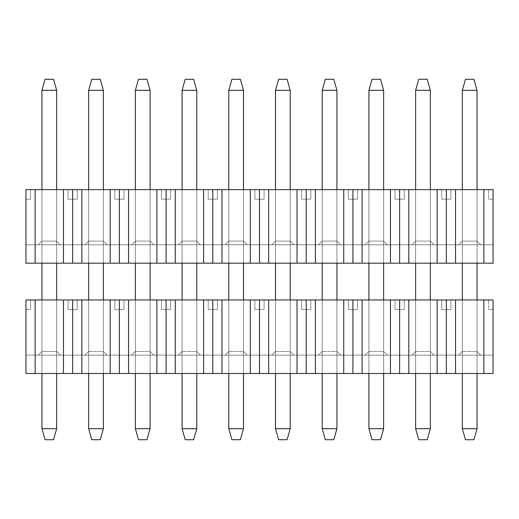 <?xml version="1.0" encoding="UTF-8"?>
<svg xmlns="http://www.w3.org/2000/svg" width="519" height="519" viewBox="0 0 519 519"><rect width="100%" height="100%" fill="white"/><g stroke="black" fill="none" stroke-linecap="round" stroke-linejoin="round"><path stroke-width="0.39" stroke-dasharray="2.6 1.95" d="M488.45 189.617L25.95 189.617L30.55 189.617L25.95 189.617L25.95 263.178L25.95 244.786L493.05 244.786L25.95 244.786L493.05 244.786L493.05 263.178L25.95 263.178L493.05 263.178L25.95 263.178L493.05 263.178L493.05 244.786L25.95 244.786L25.95 263.178L493.05 263.178L493.05 189.617L488.45 189.617L493.05 189.617L493.05 199.179L493.05 189.617L493.05 199.179L488.45 199.179L493.05 199.179L488.45 199.179L488.45 189.617L488.45 199.179L488.45 189.617L488.45 199.179L493.05 199.179L493.05 189.617L488.45 189.617M462.338 189.617L477.052 189.617L462.338 189.617L462.338 241.108L477.052 241.108L480.73 244.786L458.66 244.786L480.73 244.786L458.66 244.786L462.338 241.108L458.66 244.786L462.338 241.108L458.66 244.786L480.73 244.786L477.052 241.108L462.338 241.108L477.052 241.108L477.052 189.617L462.338 189.617L462.338 241.108L462.338 189.617L477.052 189.617L477.052 241.108L462.338 241.108L462.338 189.617L462.338 263.178L462.338 189.617M450.94 189.617L441.74 189.617L450.94 189.617L441.74 189.617L441.74 199.179L450.94 199.179L441.74 199.179L450.94 199.179L450.94 189.617L450.94 199.179L450.94 189.617L450.94 199.179L441.74 199.179L441.74 189.617L450.94 189.617M415.628 189.617L430.342 189.617L415.628 189.617L415.628 241.108L430.342 241.108L434.02 244.786L411.95 244.786L434.02 244.786L411.95 244.786L415.628 241.108L411.95 244.786L415.628 241.108L411.95 244.786L434.02 244.786L430.342 241.108L415.628 241.108L430.342 241.108L430.342 189.617L415.628 189.617L415.628 241.108L415.628 189.617L430.342 189.617L430.342 241.108L415.628 241.108L415.628 189.617L415.628 263.178L415.628 189.617M404.23 189.617L395.03 189.617L404.23 189.617L395.03 189.617L395.03 199.179L404.23 199.179L395.03 199.179L404.23 199.179L404.23 189.617L404.23 199.179L404.23 189.617L404.23 199.179L395.03 199.179L395.03 189.617L404.23 189.617M368.918 189.617L383.632 189.617L368.918 189.617L368.918 241.108L383.632 241.108L387.31 244.786L365.24 244.786L387.31 244.786L365.24 244.786L368.918 241.108L365.24 244.786L368.918 241.108L365.24 244.786L387.31 244.786L383.632 241.108L368.918 241.108L383.632 241.108L383.632 189.617L368.918 189.617L368.918 241.108L368.918 189.617L383.632 189.617L383.632 241.108L368.918 241.108L368.918 189.617L368.918 263.178L368.918 189.617M357.52 189.617L348.32 189.617L357.52 189.617L348.32 189.617L348.32 199.179L357.52 199.179L348.32 199.179L357.52 199.179L357.52 189.617L357.52 199.179L357.52 189.617L357.52 199.179L348.32 199.179L348.32 189.617L357.52 189.617M322.208 189.617L336.922 189.617L322.208 189.617L322.208 241.108L336.922 241.108L340.6 244.786L318.53 244.786L340.6 244.786L318.53 244.786L322.208 241.108L318.53 244.786L322.208 241.108L318.53 244.786L340.6 244.786L336.922 241.108L322.208 241.108L336.922 241.108L336.922 189.617L322.208 189.617L322.208 241.108L322.208 189.617L336.922 189.617L336.922 241.108L322.208 241.108L322.208 189.617L322.208 263.178L322.208 189.617M310.81 189.617L301.61 189.617L310.81 189.617L301.61 189.617L301.61 199.179L310.81 199.179L301.61 199.179L310.81 199.179L310.81 189.617L310.81 199.179L310.81 189.617L310.81 199.179L301.61 199.179L301.61 189.617L310.81 189.617M275.498 189.617L290.212 189.617L275.498 189.617L275.498 241.108L290.212 241.108L293.89 244.786L271.82 244.786L293.89 244.786L271.82 244.786L275.498 241.108L271.82 244.786L275.498 241.108L271.82 244.786L293.89 244.786L290.212 241.108L275.498 241.108L290.212 241.108L290.212 189.617L275.498 189.617L275.498 241.108L275.498 189.617L290.212 189.617L290.212 241.108L275.498 241.108L275.498 189.617L275.498 263.178L275.498 189.617M264.1 189.617L254.9 189.617L264.1 189.617L254.9 189.617L254.9 199.179L264.1 199.179L254.9 199.179L264.1 199.179L264.1 189.617L264.1 199.179L264.1 189.617L264.1 199.179L254.9 199.179L254.9 189.617L264.1 189.617M228.788 189.617L243.502 189.617L228.788 189.617L228.788 241.108L243.502 241.108L247.18 244.786L225.11 244.786L247.18 244.786L225.11 244.786L228.788 241.108L225.11 244.786L228.788 241.108L225.11 244.786L247.18 244.786L243.502 241.108L228.788 241.108L243.502 241.108L243.502 189.617L228.788 189.617L228.788 241.108L228.788 189.617L243.502 189.617L243.502 241.108L228.788 241.108L228.788 189.617L228.788 263.178L228.788 189.617M217.39 189.617L208.19 189.617L217.39 189.617L208.19 189.617L208.19 199.179L217.39 199.179L208.19 199.179L217.39 199.179L217.39 189.617L217.39 199.179L217.39 189.617L217.39 199.179L208.19 199.179L208.19 189.617L217.39 189.617M182.078 189.617L196.792 189.617L182.078 189.617L182.078 241.108L196.792 241.108L200.47 244.786L178.4 244.786L200.47 244.786L178.4 244.786L182.078 241.108L178.4 244.786L182.078 241.108L178.4 244.786L200.47 244.786L196.792 241.108L182.078 241.108L196.792 241.108L196.792 189.617L182.078 189.617L182.078 241.108L182.078 189.617L196.792 189.617L196.792 241.108L182.078 241.108L182.078 189.617L182.078 263.178L182.078 189.617M170.68 189.617L161.48 189.617L170.68 189.617L161.48 189.617L161.48 199.179L170.68 199.179L161.48 199.179L170.68 199.179L170.68 189.617L170.68 199.179L170.68 189.617L170.68 199.179L161.48 199.179L161.48 189.617L170.68 189.617M135.368 189.617L150.082 189.617L135.368 189.617L135.368 241.108L150.082 241.108L153.76 244.786L131.69 244.786L153.76 244.786L131.69 244.786L135.368 241.108L131.69 244.786L135.368 241.108L131.69 244.786L153.76 244.786L150.082 241.108L135.368 241.108L150.082 241.108L150.082 189.617L135.368 189.617L135.368 241.108L135.368 189.617L150.082 189.617L150.082 241.108L135.368 241.108L135.368 189.617L135.368 263.178L135.368 189.617M123.97 189.617L114.77 189.617L123.97 189.617L114.77 189.617L114.77 199.179L123.97 199.179L114.77 199.179L123.97 199.179L123.97 189.617L123.97 199.179L123.97 189.617L123.97 199.179L114.77 199.179L114.77 189.617L123.97 189.617M88.658 189.617L103.372 189.617L88.658 189.617L88.658 241.108L103.372 241.108L107.05 244.786L84.98 244.786L107.05 244.786L84.98 244.786L88.658 241.108L84.98 244.786L88.658 241.108L84.98 244.786L107.05 244.786L103.372 241.108L88.658 241.108L103.372 241.108L103.372 189.617L88.658 189.617L88.658 241.108L88.658 189.617L103.372 189.617L103.372 241.108L88.658 241.108L88.658 189.617L88.658 263.178L88.658 189.617M77.26 189.617L68.06 189.617L77.26 189.617L68.06 189.617L68.06 199.179L77.26 199.179L68.06 199.179L77.26 199.179L77.26 189.617L77.26 199.179L77.26 189.617L77.26 199.179L68.06 199.179L68.06 189.617L77.26 189.617M41.948 189.617L56.662 189.617L41.948 189.617L41.948 241.108L41.948 189.617L56.662 189.617L56.662 241.108L41.948 241.108L38.27 244.786L41.948 241.108L38.27 244.786L60.34 244.786L56.662 241.108L60.34 244.786L38.27 244.786L60.34 244.786L38.27 244.786L41.948 241.108L56.662 241.108L41.948 241.108L41.948 189.617L41.948 241.108L56.662 241.108L56.662 189.617L56.662 241.108L60.34 244.786L56.662 241.108L56.662 189.617L41.948 189.617L41.948 263.178L41.948 189.617M103.372 241.108L103.372 189.617L103.372 241.108L107.05 244.786L103.372 241.108M150.082 241.108L150.082 189.617L150.082 241.108L153.76 244.786L150.082 241.108M196.792 241.108L196.792 189.617L196.792 241.108L200.47 244.786L196.792 241.108M243.502 241.108L243.502 189.617L243.502 241.108L247.18 244.786L243.502 241.108M290.212 241.108L290.212 189.617L290.212 241.108L293.89 244.786L290.212 241.108M336.922 241.108L336.922 189.617L336.922 241.108L340.6 244.786L336.922 241.108M383.632 241.108L383.632 189.617L383.632 241.108L387.31 244.786L383.632 241.108M430.342 241.108L430.342 189.617L430.342 241.108L434.02 244.786L430.342 241.108M25.95 199.179L30.55 199.179L25.95 199.179L25.95 189.617L25.95 199.179L25.95 189.617L30.55 189.617L30.55 199.179L25.95 199.179L30.55 199.179L30.55 189.617L30.55 199.179L30.55 189.617L25.95 189.617L25.95 199.179M25.95 263.178L25.95 189.617L35.143 189.617L35.143 263.178L25.95 263.178M63.467 189.617L63.467 263.178L35.143 263.178L35.143 189.617L72.66 189.617L72.66 263.178L63.467 263.178L63.467 189.617M72.66 189.617L81.853 189.617L81.853 263.178L72.66 263.178L72.66 189.617M110.177 189.617L110.177 263.178L81.853 263.178L81.853 189.617L119.37 189.617L119.37 263.178L110.177 263.178L110.177 189.617M119.37 189.617L128.563 189.617L128.563 263.178L119.37 263.178L119.37 189.617M156.887 189.617L156.887 263.178L128.563 263.178L128.563 189.617L166.08 189.617L166.08 263.178L156.887 263.178L156.887 189.617M166.08 189.617L175.273 189.617L175.273 263.178L166.08 263.178L166.08 189.617M203.597 189.617L203.597 263.178L175.273 263.178L175.273 189.617L212.79 189.617L212.79 263.178L203.597 263.178L203.597 189.617M212.79 189.617L221.983 189.617L221.983 263.178L212.79 263.178L212.79 189.617M250.307 189.617L250.307 263.178L221.983 263.178L221.983 189.617L259.5 189.617L259.5 263.178L250.307 263.178L250.307 189.617M259.5 189.617L268.693 189.617L268.693 263.178L259.5 263.178L259.5 189.617M297.017 189.617L297.017 263.178L268.693 263.178L268.693 189.617L306.21 189.617L306.21 263.178L297.017 263.178L297.017 189.617M306.21 189.617L315.403 189.617L315.403 263.178L306.21 263.178L306.21 189.617M343.727 189.617L343.727 263.178L315.403 263.178L315.403 189.617L352.92 189.617L352.92 263.178L343.727 263.178L343.727 189.617M352.92 189.617L362.113 189.617L362.113 263.178L352.92 263.178L352.92 189.617M390.437 189.617L390.437 263.178L362.113 263.178L362.113 189.617L399.63 189.617L399.63 263.178L390.437 263.178L390.437 189.617M399.63 189.617L408.823 189.617L408.823 263.178L399.63 263.178L399.63 189.617M437.147 189.617L437.147 263.178L408.823 263.178L408.823 189.617L446.34 189.617L446.34 263.178L437.147 263.178L437.147 189.617M446.34 189.617L455.533 189.617L455.533 263.178L446.34 263.178L446.34 189.617M483.857 189.617L483.857 263.178L455.533 263.178L455.533 189.617L493.05 189.617L493.05 263.178L483.857 263.178L483.857 189.617M68.06 189.617L68.06 199.179L68.06 189.617M114.77 189.617L114.77 199.179L114.77 189.617M161.48 189.617L161.48 199.179L161.48 189.617M208.19 189.617L208.19 199.179L208.19 189.617M254.9 189.617L254.9 199.179L254.9 189.617M301.61 189.617L301.61 199.179L301.61 189.617M348.32 189.617L348.32 199.179L348.32 189.617M395.03 189.617L395.03 199.179L395.03 189.617M441.74 189.617L441.74 199.179L441.74 189.617M477.052 241.108L477.052 189.617L477.052 241.108L480.73 244.786L477.052 241.108M465.465 439.723L473.925 439.723L465.465 439.723L462.338 428.688L477.052 428.688L473.925 439.723L477.052 428.688L462.338 428.688L462.338 90.312L477.052 90.312L477.052 428.688L477.052 90.312L462.338 90.312L465.465 79.277L473.925 79.277L477.052 90.312L473.925 79.277L465.465 79.277L462.338 90.312L462.338 428.688L465.465 439.723M477.052 189.617L477.052 263.178L477.052 189.617M477.052 299.956L477.052 373.518L477.052 299.956L462.338 299.956L462.338 373.518L462.338 299.956L477.052 299.956L462.338 299.956L462.338 351.447L477.052 351.447L480.73 355.126L458.66 355.126L480.73 355.126L458.66 355.126L462.338 351.447L458.66 355.126L462.338 351.447L458.66 355.126L480.73 355.126L477.052 351.447L462.338 351.447L477.052 351.447L477.052 299.956L477.052 351.447L462.338 351.447L462.338 299.956L462.338 351.447L462.338 299.956L477.052 299.956L477.052 351.447L477.052 299.956M418.755 439.723L427.215 439.723L418.755 439.723L415.628 428.688L430.342 428.688L427.215 439.723L430.342 428.688L415.628 428.688L415.628 90.312L430.342 90.312L430.342 428.688L430.342 90.312L415.628 90.312L418.755 79.277L427.215 79.277L430.342 90.312L427.215 79.277L418.755 79.277L415.628 90.312L415.628 428.688L418.755 439.723M430.342 189.617L430.342 263.178L430.342 189.617M430.342 299.956L430.342 373.518L430.342 299.956L415.628 299.956L415.628 373.518L415.628 299.956L430.342 299.956L415.628 299.956L415.628 351.447L430.342 351.447L434.02 355.126L411.95 355.126L434.02 355.126L411.95 355.126L415.628 351.447L411.95 355.126L415.628 351.447L411.95 355.126L434.02 355.126L430.342 351.447L415.628 351.447L430.342 351.447L430.342 299.956L430.342 351.447L415.628 351.447L415.628 299.956L415.628 351.447L415.628 299.956L430.342 299.956L430.342 351.447L430.342 299.956M372.045 439.723L380.505 439.723L372.045 439.723L368.918 428.688L383.632 428.688L380.505 439.723L383.632 428.688L368.918 428.688L368.918 90.312L383.632 90.312L383.632 428.688L383.632 90.312L368.918 90.312L372.045 79.277L380.505 79.277L383.632 90.312L380.505 79.277L372.045 79.277L368.918 90.312L368.918 428.688L372.045 439.723M383.632 189.617L383.632 263.178L383.632 189.617M383.632 299.956L383.632 373.518L383.632 299.956L368.918 299.956L368.918 373.518L368.918 299.956L383.632 299.956L368.918 299.956L368.918 351.447L383.632 351.447L387.31 355.126L365.24 355.126L387.31 355.126L365.24 355.126L368.918 351.447L365.24 355.126L368.918 351.447L365.24 355.126L387.31 355.126L383.632 351.447L368.918 351.447L383.632 351.447L383.632 299.956L383.632 351.447L368.918 351.447L368.918 299.956L368.918 351.447L368.918 299.956L383.632 299.956L383.632 351.447L383.632 299.956M325.335 439.723L333.795 439.723L325.335 439.723L322.208 428.688L336.922 428.688L333.795 439.723L336.922 428.688L322.208 428.688L322.208 90.312L336.922 90.312L336.922 428.688L336.922 90.312L322.208 90.312L325.335 79.277L333.795 79.277L336.922 90.312L333.795 79.277L325.335 79.277L322.208 90.312L322.208 428.688L325.335 439.723M336.922 189.617L336.922 263.178L336.922 189.617M336.922 299.956L336.922 373.518L336.922 299.956L322.208 299.956L322.208 373.518L322.208 299.956L336.922 299.956L322.208 299.956L322.208 351.447L336.922 351.447L340.6 355.126L318.53 355.126L340.6 355.126L318.53 355.126L322.208 351.447L318.53 355.126L322.208 351.447L318.53 355.126L340.6 355.126L336.922 351.447L322.208 351.447L336.922 351.447L336.922 299.956L336.922 351.447L322.208 351.447L322.208 299.956L322.208 351.447L322.208 299.956L336.922 299.956L336.922 351.447L336.922 299.956M278.625 439.723L287.085 439.723L278.625 439.723L275.498 428.688L290.212 428.688L287.085 439.723L290.212 428.688L275.498 428.688L275.498 90.312L290.212 90.312L290.212 428.688L290.212 90.312L275.498 90.312L278.625 79.277L287.085 79.277L290.212 90.312L287.085 79.277L278.625 79.277L275.498 90.312L275.498 428.688L278.625 439.723M290.212 189.617L290.212 263.178L290.212 189.617M290.212 299.956L290.212 373.518L290.212 299.956L275.498 299.956L275.498 373.518L275.498 299.956L290.212 299.956L275.498 299.956L275.498 351.447L290.212 351.447L293.89 355.126L271.82 355.126L293.89 355.126L271.82 355.126L275.498 351.447L271.82 355.126L275.498 351.447L271.82 355.126L293.89 355.126L290.212 351.447L275.498 351.447L290.212 351.447L290.212 299.956L290.212 351.447L275.498 351.447L275.498 299.956L275.498 351.447L275.498 299.956L290.212 299.956L290.212 351.447L290.212 299.956M231.915 439.723L240.375 439.723L231.915 439.723L228.788 428.688L243.502 428.688L240.375 439.723L243.502 428.688L228.788 428.688L228.788 90.312L243.502 90.312L243.502 428.688L243.502 90.312L228.788 90.312L231.915 79.277L240.375 79.277L243.502 90.312L240.375 79.277L231.915 79.277L228.788 90.312L228.788 428.688L231.915 439.723M243.502 189.617L243.502 263.178L243.502 189.617M243.502 299.956L243.502 373.518L243.502 299.956L228.788 299.956L228.788 373.518L228.788 299.956L243.502 299.956L228.788 299.956L228.788 351.447L243.502 351.447L247.18 355.126L225.11 355.126L247.18 355.126L225.11 355.126L228.788 351.447L225.11 355.126L228.788 351.447L225.11 355.126L247.18 355.126L243.502 351.447L228.788 351.447L243.502 351.447L243.502 299.956L243.502 351.447L228.788 351.447L228.788 299.956L228.788 351.447L228.788 299.956L243.502 299.956L243.502 351.447L243.502 299.956M185.205 439.723L193.665 439.723L185.205 439.723L182.078 428.688L196.792 428.688L193.665 439.723L196.792 428.688L182.078 428.688L182.078 90.312L196.792 90.312L196.792 428.688L196.792 90.312L182.078 90.312L185.205 79.277L193.665 79.277L196.792 90.312L193.665 79.277L185.205 79.277L182.078 90.312L182.078 428.688L185.205 439.723M196.792 189.617L196.792 263.178L196.792 189.617M196.792 299.956L196.792 373.518L196.792 299.956L182.078 299.956L182.078 373.518L182.078 299.956L196.792 299.956L182.078 299.956L182.078 351.447L196.792 351.447L200.47 355.126L178.4 355.126L200.47 355.126L178.4 355.126L182.078 351.447L178.4 355.126L182.078 351.447L178.4 355.126L200.47 355.126L196.792 351.447L182.078 351.447L196.792 351.447L196.792 299.956L196.792 351.447L182.078 351.447L182.078 299.956L182.078 351.447L182.078 299.956L196.792 299.956L196.792 351.447L196.792 299.956M138.495 439.723L146.955 439.723L138.495 439.723L135.368 428.688L150.082 428.688L146.955 439.723L150.082 428.688L135.368 428.688L135.368 90.312L150.082 90.312L150.082 428.688L150.082 90.312L135.368 90.312L138.495 79.277L146.955 79.277L150.082 90.312L146.955 79.277L138.495 79.277L135.368 90.312L135.368 428.688L138.495 439.723M150.082 189.617L150.082 263.178L150.082 189.617M150.082 299.956L150.082 373.518L150.082 299.956L135.368 299.956L135.368 373.518L135.368 299.956L150.082 299.956L135.368 299.956L135.368 351.447L150.082 351.447L153.76 355.126L131.69 355.126L153.76 355.126L131.69 355.126L135.368 351.447L131.69 355.126L135.368 351.447L131.69 355.126L153.76 355.126L150.082 351.447L135.368 351.447L150.082 351.447L150.082 299.956L150.082 351.447L135.368 351.447L135.368 299.956L135.368 351.447L135.368 299.956L150.082 299.956L150.082 351.447L150.082 299.956M91.785 439.723L100.245 439.723L91.785 439.723L88.658 428.688L103.372 428.688L100.245 439.723L103.372 428.688L88.658 428.688L88.658 90.312L103.372 90.312L103.372 428.688L103.372 90.312L88.658 90.312L91.785 79.277L100.245 79.277L103.372 90.312L100.245 79.277L91.785 79.277L88.658 90.312L88.658 428.688L91.785 439.723M103.372 189.617L103.372 263.178L103.372 189.617M103.372 299.956L103.372 373.518L103.372 299.956L88.658 299.956L88.658 373.518L88.658 299.956L103.372 299.956L88.658 299.956L88.658 351.447L103.372 351.447L107.05 355.126L84.98 355.126L107.05 355.126L84.98 355.126L88.658 351.447L84.98 355.126L88.658 351.447L84.98 355.126L107.05 355.126L103.372 351.447L88.658 351.447L103.372 351.447L103.372 299.956L103.372 351.447L88.658 351.447L88.658 299.956L88.658 351.447L88.658 299.956L103.372 299.956L103.372 351.447L103.372 299.956M45.075 439.723L53.535 439.723L45.075 439.723L41.948 428.688L56.662 428.688L53.535 439.723L56.662 428.688L41.948 428.688L41.948 90.312L56.662 90.312L56.662 428.688L56.662 90.312L41.948 90.312L45.075 79.277L53.535 79.277L56.662 90.312L53.535 79.277L45.075 79.277L41.948 90.312L41.948 428.688L45.075 439.723M56.662 189.617L56.662 263.178L56.662 189.617M56.662 299.956L56.662 373.518L56.662 299.956L41.948 299.956L41.948 373.518L41.948 299.956L56.662 299.956L56.662 351.447L41.948 351.447L41.948 299.956L41.948 351.447L38.27 355.126L41.948 351.447L38.27 355.126L60.34 355.126L56.662 351.447L60.34 355.126L38.27 355.126L60.34 355.126L38.27 355.126L41.948 351.447L56.662 351.447L41.948 351.447L41.948 299.956L56.662 299.956L56.662 351.447L56.662 299.956L41.948 299.956L41.948 351.447L56.662 351.447L60.34 355.126L56.662 351.447L56.662 299.956M488.45 299.956L25.95 299.956L30.55 299.956L25.95 299.956L25.95 373.518L25.95 355.126L493.05 355.126L25.95 355.126L493.05 355.126L493.05 373.518L25.95 373.518L493.05 373.518L25.95 373.518L493.05 373.518L493.05 355.126L25.95 355.126L25.95 373.518L493.05 373.518L493.05 299.956L488.45 299.956L493.05 299.956L493.05 309.519L493.05 299.956L493.05 309.519L488.45 309.519L493.05 309.519L488.45 309.519L488.45 299.956L488.45 309.519L488.45 299.956L488.45 309.519L493.05 309.519L493.05 299.956L488.45 299.956M450.94 299.956L441.74 299.956L450.94 299.956L441.74 299.956L441.74 309.519L450.94 309.519L441.74 309.519L450.94 309.519L450.94 299.956L450.94 309.519L450.94 299.956L450.94 309.519L441.74 309.519L441.74 299.956L450.94 299.956M404.23 299.956L395.03 299.956L404.23 299.956L395.03 299.956L395.03 309.519L404.23 309.519L395.03 309.519L404.23 309.519L404.23 299.956L404.23 309.519L404.23 299.956L404.23 309.519L395.03 309.519L395.03 299.956L404.23 299.956M357.52 299.956L348.32 299.956L357.52 299.956L348.32 299.956L348.32 309.519L357.52 309.519L348.32 309.519L357.52 309.519L357.52 299.956L357.52 309.519L357.52 299.956L357.52 309.519L348.32 309.519L348.32 299.956L357.52 299.956M310.81 299.956L301.61 299.956L310.81 299.956L301.61 299.956L301.61 309.519L310.81 309.519L301.61 309.519L310.81 309.519L310.81 299.956L310.81 309.519L310.81 299.956L310.81 309.519L301.61 309.519L301.61 299.956L310.81 299.956M264.1 299.956L254.9 299.956L264.1 299.956L254.9 299.956L254.9 309.519L264.1 309.519L254.9 309.519L264.1 309.519L264.1 299.956L264.1 309.519L264.1 299.956L264.1 309.519L254.9 309.519L254.9 299.956L264.1 299.956M217.39 299.956L208.19 299.956L217.39 299.956L208.19 299.956L208.19 309.519L217.39 309.519L208.19 309.519L217.39 309.519L217.39 299.956L217.39 309.519L217.39 299.956L217.39 309.519L208.19 309.519L208.19 299.956L217.39 299.956M170.68 299.956L161.48 299.956L170.68 299.956L161.48 299.956L161.48 309.519L170.68 309.519L161.48 309.519L170.68 309.519L170.68 299.956L170.68 309.519L170.68 299.956L170.68 309.519L161.48 309.519L161.48 299.956L170.68 299.956M123.97 299.956L114.77 299.956L123.97 299.956L114.77 299.956L114.77 309.519L123.97 309.519L114.77 309.519L123.97 309.519L123.97 299.956L123.97 309.519L123.97 299.956L123.97 309.519L114.77 309.519L114.77 299.956L123.97 299.956M77.26 299.956L68.06 299.956L77.26 299.956L68.06 299.956L68.06 309.519L77.26 309.519L68.06 309.519L77.26 309.519L77.26 299.956L77.26 309.519L77.26 299.956L77.26 309.519L68.06 309.519L68.06 299.956L77.26 299.956M107.05 355.126L103.372 351.447L107.05 355.126M153.76 355.126L150.082 351.447L153.76 355.126M200.47 355.126L196.792 351.447L200.47 355.126M247.18 355.126L243.502 351.447L247.18 355.126M293.89 355.126L290.212 351.447L293.89 355.126M340.6 355.126L336.922 351.447L340.6 355.126M387.31 355.126L383.632 351.447L387.31 355.126M434.02 355.126L430.342 351.447L434.02 355.126M25.95 309.519L30.55 309.519L25.95 309.519L25.95 299.956L25.95 309.519L25.95 299.956L30.55 299.956L30.55 309.519L25.95 309.519L30.55 309.519L30.55 299.956L30.55 309.519L30.55 299.956L25.95 299.956L25.95 309.519M25.95 373.518L25.95 299.956L35.143 299.956L35.143 373.518L25.95 373.518M63.467 299.956L63.467 373.518L35.143 373.518L35.143 299.956L72.66 299.956L72.66 373.518L63.467 373.518L63.467 299.956M72.66 299.956L81.853 299.956L81.853 373.518L72.66 373.518L72.66 299.956M110.177 299.956L110.177 373.518L81.853 373.518L81.853 299.956L119.37 299.956L119.37 373.518L110.177 373.518L110.177 299.956M119.37 299.956L128.563 299.956L128.563 373.518L119.37 373.518L119.37 299.956M156.887 299.956L156.887 373.518L128.563 373.518L128.563 299.956L166.08 299.956L166.08 373.518L156.887 373.518L156.887 299.956M166.08 299.956L175.273 299.956L175.273 373.518L166.08 373.518L166.08 299.956M203.597 299.956L203.597 373.518L175.273 373.518L175.273 299.956L212.79 299.956L212.79 373.518L203.597 373.518L203.597 299.956M212.79 299.956L221.983 299.956L221.983 373.518L212.79 373.518L212.79 299.956M250.307 299.956L250.307 373.518L221.983 373.518L221.983 299.956L259.5 299.956L259.5 373.518L250.307 373.518L250.307 299.956M259.5 299.956L268.693 299.956L268.693 373.518L259.5 373.518L259.5 299.956M297.017 299.956L297.017 373.518L268.693 373.518L268.693 299.956L306.21 299.956L306.21 373.518L297.017 373.518L297.017 299.956M306.21 299.956L315.403 299.956L315.403 373.518L306.21 373.518L306.21 299.956M343.727 299.956L343.727 373.518L315.403 373.518L315.403 299.956L352.92 299.956L352.92 373.518L343.727 373.518L343.727 299.956M352.92 299.956L362.113 299.956L362.113 373.518L352.92 373.518L352.92 299.956M390.437 299.956L390.437 373.518L362.113 373.518L362.113 299.956L399.63 299.956L399.63 373.518L390.437 373.518L390.437 299.956M399.63 299.956L408.823 299.956L408.823 373.518L399.63 373.518L399.63 299.956M437.147 299.956L437.147 373.518L408.823 373.518L408.823 299.956L446.34 299.956L446.34 373.518L437.147 373.518L437.147 299.956M446.34 299.956L455.533 299.956L455.533 373.518L446.34 373.518L446.34 299.956M483.857 299.956L483.857 373.518L455.533 373.518L455.533 299.956L493.05 299.956L493.05 373.518L483.857 373.518L483.857 299.956M68.06 299.956L68.06 309.519L68.06 299.956M114.77 299.956L114.77 309.519L114.77 299.956M161.48 299.956L161.48 309.519L161.48 299.956M208.19 299.956L208.19 309.519L208.19 299.956M254.9 299.956L254.9 309.519L254.9 299.956M301.61 299.956L301.61 309.519L301.61 299.956M348.32 299.956L348.32 309.519L348.32 299.956M395.03 299.956L395.03 309.519L395.03 299.956M441.74 299.956L441.74 309.519L441.74 299.956M480.73 355.126L477.052 351.447L480.73 355.126"/><path stroke-width="0.78" d="M25.95 189.617L493.05 189.617L493.05 263.178L25.95 263.178L25.95 189.617L25.95 263.178L35.143 263.178L35.143 189.617L25.95 189.617M35.143 189.617L35.143 263.178L63.467 263.178L63.467 189.617L35.143 189.617M72.66 189.617L63.467 189.617L63.467 263.178L72.66 263.178L72.66 189.617L72.66 263.178L81.853 263.178L81.853 189.617L72.66 189.617M81.853 189.617L81.853 263.178L110.177 263.178L110.177 189.617L81.853 189.617M119.37 189.617L110.177 189.617L110.177 263.178L119.37 263.178L119.37 189.617L119.37 263.178L128.563 263.178L128.563 189.617L119.37 189.617M128.563 189.617L128.563 263.178L156.887 263.178L156.887 189.617L128.563 189.617M166.08 189.617L156.887 189.617L156.887 263.178L166.08 263.178L166.08 189.617L166.08 263.178L175.273 263.178L175.273 189.617L166.08 189.617M175.273 189.617L175.273 263.178L203.597 263.178L203.597 189.617L175.273 189.617M212.79 189.617L203.597 189.617L203.597 263.178L212.79 263.178L212.79 189.617L212.79 263.178L221.983 263.178L221.983 189.617L212.79 189.617M221.983 189.617L221.983 263.178L250.307 263.178L250.307 189.617L221.983 189.617M259.5 189.617L250.307 189.617L250.307 263.178L259.5 263.178L259.5 189.617L259.5 263.178L268.693 263.178L268.693 189.617L259.5 189.617M268.693 189.617L268.693 263.178L297.017 263.178L297.017 189.617L268.693 189.617M306.21 189.617L297.017 189.617L297.017 263.178L306.21 263.178L306.21 189.617L306.21 263.178L315.403 263.178L315.403 189.617L306.21 189.617M315.403 189.617L315.403 263.178L343.727 263.178L343.727 189.617L315.403 189.617M352.92 189.617L343.727 189.617L343.727 263.178L352.92 263.178L352.92 189.617L352.92 263.178L362.113 263.178L362.113 189.617L352.92 189.617M362.113 189.617L362.113 263.178L390.437 263.178L390.437 189.617L362.113 189.617M399.63 189.617L390.437 189.617L390.437 263.178L399.63 263.178L399.63 189.617L399.63 263.178L408.823 263.178L408.823 189.617L399.63 189.617M408.823 189.617L408.823 263.178L437.147 263.178L437.147 189.617L408.823 189.617M446.34 189.617L437.147 189.617L437.147 263.178L446.34 263.178L446.34 189.617L446.34 263.178L455.533 263.178L455.533 189.617L446.34 189.617M455.533 189.617L455.533 263.178L483.857 263.178L483.857 189.617L455.533 189.617M483.857 189.617L483.857 263.178L493.05 263.178L493.05 189.617L483.857 189.617M473.925 439.723L465.465 439.723L473.925 439.723L477.052 428.688L473.925 439.723M465.465 79.277L473.925 79.277L477.052 90.312L477.052 189.617L477.052 90.312L473.925 79.277L465.465 79.277L462.338 90.312L465.465 79.277M477.052 263.178L477.052 299.956L477.052 263.178M477.052 373.518L477.052 428.688L462.338 428.688L465.465 439.723L462.338 428.688L462.338 373.518L462.338 428.688L477.052 428.688L477.052 373.518M462.338 299.956L462.338 263.178L462.338 299.956M462.338 189.617L462.338 90.312L477.052 90.312L462.338 90.312L462.338 189.617M427.215 439.723L418.755 439.723L427.215 439.723L430.342 428.688L427.215 439.723M418.755 79.277L427.215 79.277L430.342 90.312L430.342 189.617L430.342 90.312L427.215 79.277L418.755 79.277L415.628 90.312L418.755 79.277M430.342 263.178L430.342 299.956L430.342 263.178M430.342 373.518L430.342 428.688L415.628 428.688L418.755 439.723L415.628 428.688L415.628 373.518L415.628 428.688L430.342 428.688L430.342 373.518M415.628 299.956L415.628 263.178L415.628 299.956M415.628 189.617L415.628 90.312L430.342 90.312L415.628 90.312L415.628 189.617M380.505 439.723L372.045 439.723L380.505 439.723L383.632 428.688L380.505 439.723M372.045 79.277L380.505 79.277L383.632 90.312L383.632 189.617L383.632 90.312L380.505 79.277L372.045 79.277L368.918 90.312L372.045 79.277M383.632 263.178L383.632 299.956L383.632 263.178M383.632 373.518L383.632 428.688L368.918 428.688L372.045 439.723L368.918 428.688L368.918 373.518L368.918 428.688L383.632 428.688L383.632 373.518M368.918 299.956L368.918 263.178L368.918 299.956M368.918 189.617L368.918 90.312L383.632 90.312L368.918 90.312L368.918 189.617M333.795 439.723L325.335 439.723L333.795 439.723L336.922 428.688L333.795 439.723M325.335 79.277L333.795 79.277L336.922 90.312L336.922 189.617L336.922 90.312L333.795 79.277L325.335 79.277L322.208 90.312L325.335 79.277M336.922 263.178L336.922 299.956L336.922 263.178M336.922 373.518L336.922 428.688L322.208 428.688L325.335 439.723L322.208 428.688L322.208 373.518L322.208 428.688L336.922 428.688L336.922 373.518M322.208 299.956L322.208 263.178L322.208 299.956M322.208 189.617L322.208 90.312L336.922 90.312L322.208 90.312L322.208 189.617M287.085 439.723L278.625 439.723L287.085 439.723L290.212 428.688L287.085 439.723M278.625 79.277L287.085 79.277L290.212 90.312L290.212 189.617L290.212 90.312L287.085 79.277L278.625 79.277L275.498 90.312L278.625 79.277M290.212 263.178L290.212 299.956L290.212 263.178M290.212 373.518L290.212 428.688L275.498 428.688L278.625 439.723L275.498 428.688L275.498 373.518L275.498 428.688L290.212 428.688L290.212 373.518M275.498 299.956L275.498 263.178L275.498 299.956M275.498 189.617L275.498 90.312L290.212 90.312L275.498 90.312L275.498 189.617M240.375 439.723L231.915 439.723L240.375 439.723L243.502 428.688L240.375 439.723M231.915 79.277L240.375 79.277L243.502 90.312L243.502 189.617L243.502 90.312L240.375 79.277L231.915 79.277L228.788 90.312L231.915 79.277M243.502 263.178L243.502 299.956L243.502 263.178M243.502 373.518L243.502 428.688L228.788 428.688L231.915 439.723L228.788 428.688L228.788 373.518L228.788 428.688L243.502 428.688L243.502 373.518M228.788 299.956L228.788 263.178L228.788 299.956M228.788 189.617L228.788 90.312L243.502 90.312L228.788 90.312L228.788 189.617M193.665 439.723L185.205 439.723L193.665 439.723L196.792 428.688L193.665 439.723M185.205 79.277L193.665 79.277L196.792 90.312L196.792 189.617L196.792 90.312L193.665 79.277L185.205 79.277L182.078 90.312L185.205 79.277M196.792 263.178L196.792 299.956L196.792 263.178M196.792 373.518L196.792 428.688L182.078 428.688L185.205 439.723L182.078 428.688L182.078 373.518L182.078 428.688L196.792 428.688L196.792 373.518M182.078 299.956L182.078 263.178L182.078 299.956M182.078 189.617L182.078 90.312L196.792 90.312L182.078 90.312L182.078 189.617M146.955 439.723L138.495 439.723L146.955 439.723L150.082 428.688L146.955 439.723M138.495 79.277L146.955 79.277L150.082 90.312L150.082 189.617L150.082 90.312L146.955 79.277L138.495 79.277L135.368 90.312L138.495 79.277M150.082 263.178L150.082 299.956L150.082 263.178M150.082 373.518L150.082 428.688L135.368 428.688L138.495 439.723L135.368 428.688L135.368 373.518L135.368 428.688L150.082 428.688L150.082 373.518M135.368 299.956L135.368 263.178L135.368 299.956M135.368 189.617L135.368 90.312L150.082 90.312L135.368 90.312L135.368 189.617M100.245 439.723L91.785 439.723L100.245 439.723L103.372 428.688L100.245 439.723M91.785 79.277L100.245 79.277L103.372 90.312L103.372 189.617L103.372 90.312L100.245 79.277L91.785 79.277L88.658 90.312L91.785 79.277M103.372 263.178L103.372 299.956L103.372 263.178M103.372 373.518L103.372 428.688L88.658 428.688L91.785 439.723L88.658 428.688L88.658 373.518L88.658 428.688L103.372 428.688L103.372 373.518M88.658 299.956L88.658 263.178L88.658 299.956M88.658 189.617L88.658 90.312L103.372 90.312L88.658 90.312L88.658 189.617M53.535 439.723L45.075 439.723L53.535 439.723L56.662 428.688L53.535 439.723M45.075 79.277L53.535 79.277L56.662 90.312L56.662 189.617L56.662 90.312L53.535 79.277L45.075 79.277L41.948 90.312L45.075 79.277M56.662 263.178L56.662 299.956L56.662 263.178M56.662 373.518L56.662 428.688L41.948 428.688L45.075 439.723L41.948 428.688L41.948 373.518L41.948 428.688L56.662 428.688L56.662 373.518M41.948 299.956L41.948 263.178L41.948 299.956M41.948 189.617L41.948 90.312L56.662 90.312L41.948 90.312L41.948 189.617M25.95 299.956L493.05 299.956L493.05 373.518L25.95 373.518L25.95 299.956L25.95 373.518L35.143 373.518L35.143 299.956L25.95 299.956M35.143 299.956L35.143 373.518L63.467 373.518L63.467 299.956L35.143 299.956M72.66 299.956L63.467 299.956L63.467 373.518L72.66 373.518L72.66 299.956L72.66 373.518L81.853 373.518L81.853 299.956L72.66 299.956M81.853 299.956L81.853 373.518L110.177 373.518L110.177 299.956L81.853 299.956M119.37 299.956L110.177 299.956L110.177 373.518L119.37 373.518L119.37 299.956L119.37 373.518L128.563 373.518L128.563 299.956L119.37 299.956M128.563 299.956L128.563 373.518L156.887 373.518L156.887 299.956L128.563 299.956M166.08 299.956L156.887 299.956L156.887 373.518L166.08 373.518L166.08 299.956L166.08 373.518L175.273 373.518L175.273 299.956L166.08 299.956M175.273 299.956L175.273 373.518L203.597 373.518L203.597 299.956L175.273 299.956M212.79 299.956L203.597 299.956L203.597 373.518L212.79 373.518L212.79 299.956L212.79 373.518L221.983 373.518L221.983 299.956L212.79 299.956M221.983 299.956L221.983 373.518L250.307 373.518L250.307 299.956L221.983 299.956M259.5 299.956L250.307 299.956L250.307 373.518L259.5 373.518L259.5 299.956L259.5 373.518L268.693 373.518L268.693 299.956L259.5 299.956M268.693 299.956L268.693 373.518L297.017 373.518L297.017 299.956L268.693 299.956M306.21 299.956L297.017 299.956L297.017 373.518L306.21 373.518L306.21 299.956L306.21 373.518L315.403 373.518L315.403 299.956L306.21 299.956M315.403 299.956L315.403 373.518L343.727 373.518L343.727 299.956L315.403 299.956M352.92 299.956L343.727 299.956L343.727 373.518L352.92 373.518L352.92 299.956L352.92 373.518L362.113 373.518L362.113 299.956L352.92 299.956M362.113 299.956L362.113 373.518L390.437 373.518L390.437 299.956L362.113 299.956M399.63 299.956L390.437 299.956L390.437 373.518L399.63 373.518L399.63 299.956L399.63 373.518L408.823 373.518L408.823 299.956L399.63 299.956M408.823 299.956L408.823 373.518L437.147 373.518L437.147 299.956L408.823 299.956M446.34 299.956L437.147 299.956L437.147 373.518L446.34 373.518L446.34 299.956L446.34 373.518L455.533 373.518L455.533 299.956L446.34 299.956M455.533 299.956L455.533 373.518L483.857 373.518L483.857 299.956L455.533 299.956M483.857 299.956L483.857 373.518L493.05 373.518L493.05 299.956L483.857 299.956"/></g></svg>
